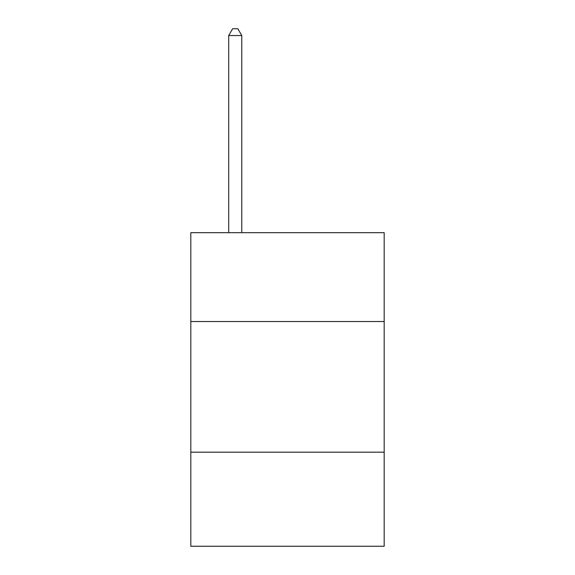 <?xml version="1.0" encoding="UTF-8"?>
<svg xmlns="http://www.w3.org/2000/svg" width="575" height="575" viewBox="0 0 575 575"><rect width="100%" height="100%" fill="white"/><g stroke="black" fill="none" stroke-linecap="round" stroke-linejoin="round"><path stroke-width="0.86" d="M384.186 321.526L384.186 232.674L190.814 232.674L190.814 321.526L384.186 321.526L384.186 546.25L190.814 546.25L190.814 321.526M384.186 452.18L190.814 452.18M241.773 232.674L241.773 35.542L228.706 35.542L228.706 232.674M228.706 35.542L232.623 28.75L237.849 28.75L241.773 35.542"/></g></svg>
